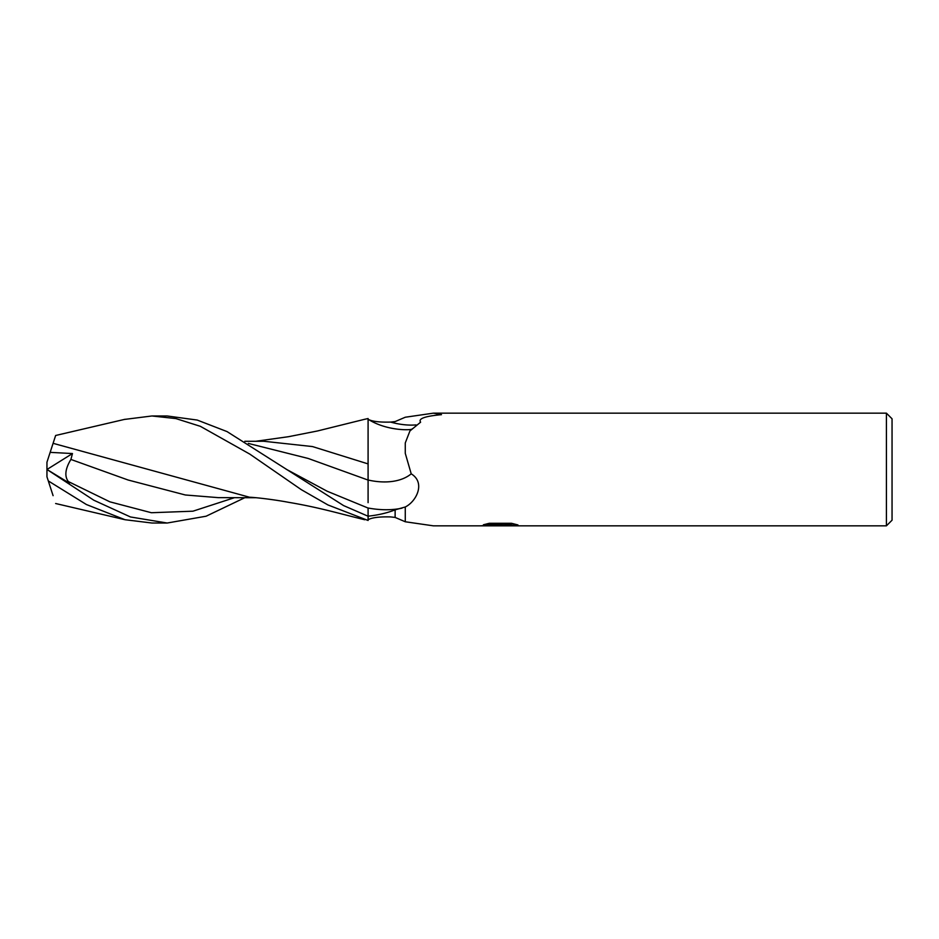 <?xml version="1.0" encoding="UTF-8"?>
<svg xmlns="http://www.w3.org/2000/svg" width="939" height="939" viewBox="0 0 939 939"><rect width="100%" height="100%" fill="white"/><g stroke="black" fill="none" stroke-linecap="round" stroke-linejoin="round"><path stroke-width="1.41" d="M892.05 520.206L886.416 525.84L886.416 413.16L892.05 418.794L892.05 520.206M886.416 525.84L433.407 525.84L405.272 521.767L405.272 506.978L395.131 509.842C387.208 512.976 378.182 515.088 368.088 516.18L368.088 508.011A80.425 50.002 -154.6 0 0 401.998 508.163M368.088 419.275C372.008 421.435 379.532 422.374 390.647 422.081L395.131 421.576L405.272 417.233L433.407 413.16L886.416 413.16M433.407 413.16L441.471 414.674C424.968 416.165 418.019 418.677 420.613 422.174L409.944 430.942L405.272 442.95L405.272 453.326L405.272 442.95L405.272 453.326L411.212 473.831C425.895 482.787 416.306 501.59 405.272 506.978L405.272 521.767L395.131 517.424L395.131 509.842M500.041 525.382L480.005 525.84L501.426 524.772L483.409 524.772L489.278 523.293L511.509 523.293L517.952 524.948L499.137 525.84L500.041 524.866M496.379 525.84L492.623 525.288M504.924 524.948L499.208 525.84M504.924 525.805L504.924 524.678L513.023 523.622M487.775 523.622L501.426 523.622L501.426 524.772M390.647 422.081A58.042 36.093 -154.6 0 0 416.059 424.921M412.35 428.712C414.052 430.273 387.701 431.74 368.088 419.228L368.088 480.005A58.241 36.222 -154.6 0 0 411.212 473.831M368.158 519.69L368.088 516.18M368.088 519.725C372.008 517.565 379.532 516.626 390.647 516.919L395.131 517.424M368.827 519.361L368.088 519.772A55.272 34.367 -25.4 0 1 368.816 519.361M124.277 419.451L151.93 415.977L166.966 415.977M151.93 415.977L175.898 418.583L200.383 426.329L249.809 454.112L301.29 489.653L327.957 504.959L368.088 520.464L368.088 516.239L343.58 505.581L227.038 431.588L197.225 420.062L167.177 415.977L151.93 415.977M166.966 523.023L151.93 523.023L125.04 519.725L86.423 504.536L48.3 480.921L46.95 476.789L46.95 469.465L69.439 483.174L68.336 481.554C64.345 476.226 65.202 468.854 70.906 459.441L72.467 453.549L50.154 452.363L55.636 435.485L125.04 419.275M244.809 497.705L206.111 516.215L167.177 523.023L130.474 516.966L93.806 500.217L46.95 469.465L46.95 462.211L50.154 452.363M364.755 519.737C340.305 513.891 319.8 507.565 288.519 502.306C275.925 499.888 256.922 497.529 249.516 497.224L53.089 443.325L55.636 435.485M50.025 452.751L53.171 443.067M70.906 459.441L128.127 480.017L185.335 494.982L218.188 497.635L255.831 497.729M248.33 443.419L308.215 458.467L368.088 480.075L368.088 502.658M368.088 469.031L368.088 480.075M244.809 441.295L263.753 441.26L312.511 446.577L368.088 463.901M53.089 495.675L48.3 480.921M364.332 419.369L368.088 418.536L368.088 433.125M47.009 469.465L72.467 453.549M68.336 481.554L109.863 501.825L151.402 512.729L192.929 511.192L234.468 497.682M286.195 469.23L327.136 491.214L368.088 508.058M501.426 524.713L504.924 524.713M167.165 523.023L151.93 523.023M55.636 503.515L125.04 519.725M255.831 441.271L288.531 436.694L317.417 430.989L364.755 419.264"/></g></svg>

